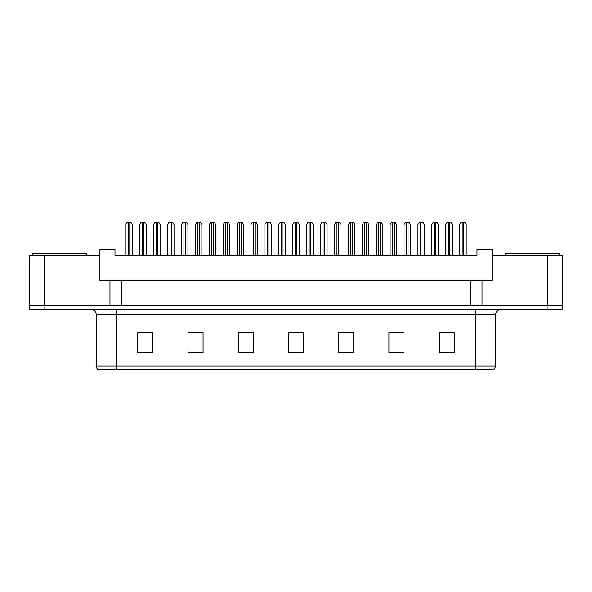 <?xml version="1.0" encoding="UTF-8"?>
<svg xmlns="http://www.w3.org/2000/svg" width="592" height="592" viewBox="0 0 592 592"><rect width="100%" height="100%" fill="white"/><g stroke="black" fill="none" stroke-linecap="round" stroke-linejoin="round"><path stroke-width="0.89" d="M44.666 255.315L29.6 255.315L29.6 305.546L44.666 305.546L44.666 255.315L99.915 255.315L99.915 280.43L109.964 280.43L109.964 305.546M547.334 255.315L547.334 305.546L562.4 305.546L562.4 255.315L492.085 255.315L492.085 280.43L482.036 280.43L482.036 305.546M492.085 255.315L492.085 249.291L477.019 249.291L477.019 255.315L114.981 255.315L114.981 249.291L99.915 249.291L99.915 255.315M482.036 280.43L121.515 280.43L121.515 305.546M121.515 280.43L109.964 280.43M470.485 280.43L470.485 305.546M495.696 366.019L493.943 369.83L475.605 369.83L475.605 366.019L495.696 366.019L495.696 314.581A5.025 5.025 0 0 1 500.721 309.564M475.605 369.83L98.057 369.83A5.025 5.025 0 0 1 96.304 366.019L96.304 314.581C96 311.533 94.328 309.86 91.279 309.564M44.866 309.564L562.2 309.564L562.2 305.546L29.8 305.546L29.8 309.564L44.866 309.564L44.866 305.546M454.212 352.802L454.212 332.711L439.146 332.711L439.146 352.802L454.212 352.802M403.988 352.802L403.988 332.711L388.922 332.711L388.922 352.802L403.988 352.802M353.757 352.802L353.757 332.711L338.691 332.711L338.691 352.802L353.757 352.802M152.854 352.802L152.854 332.711L137.788 332.711L137.788 352.802L152.854 352.802M203.078 352.802L203.078 332.711L188.012 332.711L188.012 352.802L203.078 352.802M253.309 352.802L253.309 332.711L238.243 332.711L238.243 352.802L253.309 352.802M303.533 352.802L303.533 332.711L288.467 332.711L288.467 352.802L303.533 352.802M562.2 309.564L562.2 305.546M403.537 332.815L397.158 332.815M389.625 332.815L403.988 332.815M445.273 332.815L452.806 332.815M250.497 332.815L244.119 332.815M188.012 332.815L202.375 332.815M194.842 332.815L188.463 332.815M139.194 332.815L146.727 332.815M347.881 332.815L341.503 332.815M292.233 332.815L299.767 332.815M253.309 332.815L238.243 332.815M353.757 332.815L338.691 332.815M132.312 255.315L132.312 224.679L130.862 222.17L127.236 222.17L125.785 224.679L125.785 255.315M146.224 255.315L146.224 224.679L144.774 222.17L141.148 222.17L139.697 224.679L139.697 255.315M32.612 255.315L32.612 253.309L86.861 253.309L86.861 255.315M505.139 255.315L505.139 253.309L559.388 253.309L559.388 255.315M160.136 255.315L160.136 224.679L158.686 222.17L155.06 222.17L153.609 224.679L153.609 255.315M187.96 255.315L187.96 224.679L186.517 222.17L182.884 222.17L181.433 224.679L181.433 255.315M215.791 255.315L215.791 224.679L214.341 222.17L210.708 222.17L209.257 224.679L209.257 255.315M243.615 255.315L243.615 224.679L242.165 222.17L238.532 222.17L237.081 224.679L237.081 255.315M174.048 255.315L174.048 224.679L172.598 222.17L168.972 222.17L167.521 224.679L167.521 255.315M201.879 255.315L201.879 224.679L200.429 222.17L196.796 222.17L195.345 224.679L195.345 255.315M229.703 255.315L229.703 224.679L228.253 222.17L224.62 222.17L223.169 224.679L223.169 255.315M271.439 255.315L271.439 224.679L269.989 222.17L266.363 222.17L264.913 224.679L264.913 255.315M299.263 255.315L299.263 224.679L297.813 222.17L294.187 222.17L292.737 224.679L292.737 255.315M327.087 255.315L327.087 224.679L325.637 222.17L322.011 222.17L320.561 224.679L320.561 255.315M257.527 255.315L257.527 224.679L256.077 222.17L252.444 222.17L251.001 224.679L251.001 255.315M285.351 255.315L285.351 224.679L283.901 222.17L280.275 222.17L278.825 224.679L278.825 255.315M313.175 255.315L313.175 224.679L311.725 222.17L308.099 222.17L306.649 224.679L306.649 255.315M354.919 255.315L354.919 224.679L353.468 222.17L349.835 222.17L348.385 224.679L348.385 255.315M382.743 255.315L382.743 224.679L381.292 222.17L377.659 222.17L376.209 224.679L376.209 255.315M410.567 255.315L410.567 224.679L409.116 222.17L405.483 222.17L404.04 224.679L404.04 255.315M438.391 255.315L438.391 224.679L436.94 222.17L433.314 222.17L431.864 224.679L431.864 255.315M466.215 255.315L466.215 224.679L464.764 222.17L461.138 222.17L459.688 224.679L459.688 255.315M340.999 255.315L340.999 224.679L339.556 222.17L335.923 222.17L334.473 224.679L334.473 255.315M368.831 255.315L368.831 224.679L367.38 222.17L363.747 222.17L362.297 224.679L362.297 255.315M396.655 255.315L396.655 224.679L395.204 222.17L391.571 222.17L390.121 224.679L390.121 255.315M424.479 255.315L424.479 224.679L423.028 222.17L419.402 222.17L417.952 224.679L417.952 255.315M452.303 255.315L452.303 224.679L450.852 222.17L447.226 222.17L445.776 224.679L445.776 255.315M475.605 309.564L475.605 314.581L96.304 314.581M495.696 314.581L475.605 314.581L475.605 366.019L116.395 366.019L116.395 369.83M96.304 366.019L116.395 366.019L116.395 309.564M547.134 309.564L547.134 305.546M303.533 352.107L288.467 352.107M253.309 352.107L238.243 352.107M203.078 352.107L188.012 352.107M152.854 352.107L137.788 352.107M353.757 352.107L338.691 352.107M403.988 352.107L388.922 352.107M454.212 352.107L439.146 352.107M128.294 222.17L128.294 255.315M129.803 222.17L129.803 255.315M142.206 222.17L142.206 255.315M143.715 222.17L143.715 255.315M156.118 222.17L156.118 255.315M157.627 222.17L157.627 255.315M183.942 222.17L183.942 255.315M185.451 222.17L185.451 255.315M211.773 222.17L211.773 255.315M213.275 222.17L213.275 255.315M239.597 222.17L239.597 255.315M241.099 222.17L241.099 255.315M170.03 222.17L170.03 255.315M171.539 222.17L171.539 255.315M197.861 222.17L197.861 255.315M199.363 222.17L199.363 255.315M225.685 222.17L225.685 255.315M227.187 222.17L227.187 255.315M267.421 222.17L267.421 255.315M268.931 222.17L268.931 255.315M295.245 222.17L295.245 255.315M296.755 222.17L296.755 255.315M323.069 222.17L323.069 255.315M324.579 222.17L324.579 255.315M253.509 222.17L253.509 255.315M255.019 222.17L255.019 255.315M281.333 222.17L281.333 255.315M282.843 222.17L282.843 255.315M309.157 222.17L309.157 255.315M310.667 222.17L310.667 255.315M350.901 222.17L350.901 255.315M352.403 222.17L352.403 255.315M378.725 222.17L378.725 255.315M380.227 222.17L380.227 255.315M406.549 222.17L406.549 255.315M408.058 222.17L408.058 255.315M434.373 222.17L434.373 255.315M435.882 222.17L435.882 255.315M462.197 222.17L462.197 255.315M463.706 222.17L463.706 255.315M336.981 222.17L336.981 255.315M338.491 222.17L338.491 255.315M364.813 222.17L364.813 255.315M366.315 222.17L366.315 255.315M392.637 222.17L392.637 255.315M394.139 222.17L394.139 255.315M420.461 222.17L420.461 255.315M421.97 222.17L421.97 255.315M448.285 222.17L448.285 255.315M449.794 222.17L449.794 255.315"/></g></svg>

